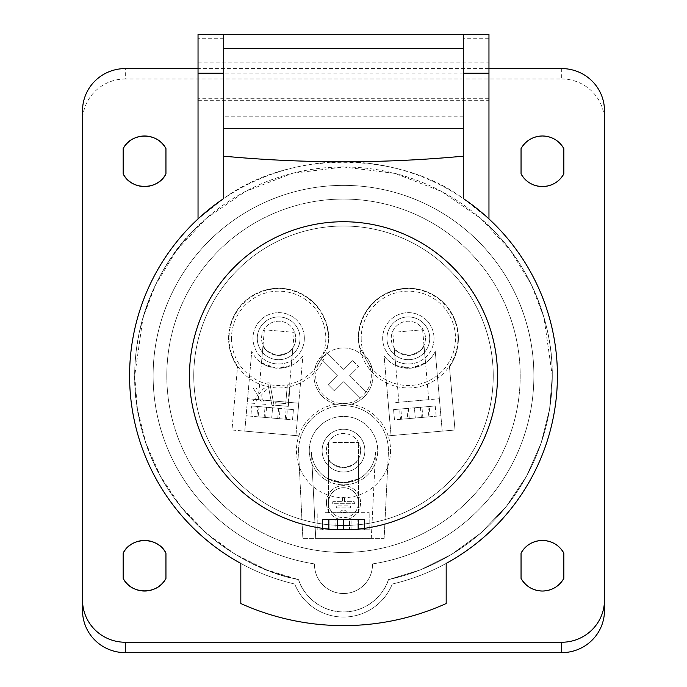 <?xml version="1.0" encoding="UTF-8"?>
<svg xmlns="http://www.w3.org/2000/svg" width="687" height="687" viewBox="0 0 687 687"><rect width="100%" height="100%" fill="white"/><g stroke="black" fill="none" stroke-linecap="round" stroke-linejoin="round"><path stroke-width="0.52" stroke-dasharray="3.44 2.58" d="M332.912 512.665L358.477 512.665L332.912 512.665M332.912 442.497L358.477 442.497L332.912 442.497M364.419 529.771L328.626 529.771L358.374 529.771L358.374 519.509L364.419 519.509L364.419 529.771L369.168 529.771L328.626 529.771L364.419 529.771L364.419 519.509L349.554 519.509L357.111 519.509L357.111 529.771L349.554 529.771L364.419 529.771M325.346 512.665L369.168 512.665L325.346 512.665M325.346 529.771L358.374 529.771L358.374 519.509L364.419 519.509L349.554 519.509L349.554 529.771L349.554 519.509L357.111 519.509L357.111 529.771L351.066 529.771L351.066 519.509L357.111 519.509L351.066 519.509L351.066 529.771L343.5 529.771L358.374 529.771L325.346 529.771M335.934 529.771L343.5 529.771L343.5 519.509L358.374 519.509L343.5 519.509L343.5 529.771L317.832 529.771L317.832 512.665L317.832 529.771L337.446 529.771L337.446 519.509L337.446 529.771L329.889 529.771L335.934 529.771L335.934 519.509L343.5 519.509L343.5 529.771L343.5 519.509L328.626 519.509L328.626 529.771L328.626 519.509L322.581 519.509L322.581 529.771L322.581 519.509L343.5 519.509L322.581 519.509L337.446 519.509L329.889 519.509L329.889 529.771L329.889 519.509L335.934 519.509L335.934 529.771M262.632 400.049L288.093 402.281L262.632 400.049M268.746 330.155L294.208 332.379L268.746 330.155M256.869 416.726L297.256 420.255L256.869 416.726L257.771 406.498L251.743 405.965L250.849 416.193L246.118 415.781L247.603 398.735L298.751 403.209L247.603 398.735M292.533 419.843L293.426 409.615L287.398 409.091L286.505 419.319L246.118 415.781M251.743 405.965L266.556 407.262L259.025 406.61L265.045 407.133L264.151 417.361L258.123 416.837L265.663 417.49L250.849 416.193M286.505 419.319L264.151 417.361M265.045 407.133L280.116 408.447L279.223 418.684M287.398 409.091L272.584 407.795L271.691 418.022L272.584 407.795L257.771 406.498M293.426 409.615L280.116 408.447M286.144 408.98L285.251 419.207M278.613 408.318L277.72 418.546M259.025 406.61L258.123 416.837M266.556 407.262L265.663 417.49M403.269 401.895L428.74 399.671L403.269 401.895M397.155 332.001L422.625 329.769L397.155 332.001M397.232 419.602L430.131 416.726L397.232 419.602M395.738 402.556L439.397 398.735L395.738 402.556M394.467 419.843L393.574 409.615L399.602 409.091L400.495 419.319L440.882 415.781L436.151 416.193L435.257 405.965L429.229 406.498L430.131 416.726M399.602 409.091L421.955 407.133L422.849 417.361L428.877 416.837L421.337 417.49L436.151 416.193M422.849 417.361L400.495 419.319M429.229 406.498L414.416 407.795L415.309 418.022L414.416 407.795L406.884 408.447L407.777 418.684M393.574 409.615L408.387 408.318L400.856 408.98L401.749 419.207M400.856 408.98L406.884 408.447M408.387 408.318L409.28 418.546M421.955 407.133L435.257 405.965M427.975 406.61L428.877 416.837M420.444 407.262L421.337 417.49M354.75 502.686A1.048 1.048 0 0 1 353.702 503.734L333.307 503.734A1.048 1.048 0 0 1 332.259 502.686A1.048 1.048 0 0 1 333.307 501.639L342.452 501.639L342.452 498.35A1.048 1.048 0 0 1 343.5 497.302A1.048 1.048 0 0 1 344.548 498.35L344.548 501.639L353.693 501.639A1.048 1.048 0 0 1 354.75 502.686A1.048 1.048 0 0 1 353.702 503.734L333.307 503.734A1.048 1.048 0 0 1 332.259 502.686A1.048 1.048 0 0 1 333.307 501.639L342.452 501.639L342.452 498.35A1.048 1.048 0 0 1 343.5 497.302A1.048 1.048 0 0 1 344.548 498.35L344.548 501.639L353.693 501.639A1.048 1.048 0 0 1 354.75 502.686M346.214 511.222A1.048 1.048 0 0 1 345.166 512.27L341.843 512.27A1.048 1.048 0 0 1 340.786 511.222A1.048 1.048 0 0 1 341.843 510.175L345.166 510.175A1.048 1.048 0 0 1 346.214 511.222A1.048 1.048 0 0 1 345.166 512.27L341.843 512.27A1.048 1.048 0 0 1 340.786 511.222A1.048 1.048 0 0 1 341.843 510.175L345.166 510.175A1.048 1.048 0 0 1 346.214 511.222M350.55 506.886A1.048 1.048 0 0 1 349.503 507.933L337.497 507.933A1.048 1.048 0 0 1 336.45 506.886A1.048 1.048 0 0 1 337.497 505.838L349.503 505.83A1.048 1.048 0 0 1 350.55 506.886A1.048 1.048 0 0 1 349.503 507.933L337.497 507.933A1.048 1.048 0 0 1 336.45 506.886A1.048 1.048 0 0 1 337.497 505.838L349.503 505.83A1.048 1.048 0 0 1 350.55 506.886M326.428 502.686A17.072 17.072 0 0 1 343.5 485.623A17.072 17.072 0 0 1 360.572 502.686A17.072 17.072 0 0 1 343.5 519.758A17.072 17.072 0 0 1 326.428 502.686A17.072 17.072 0 0 1 343.5 485.623A17.072 17.072 0 0 1 360.572 502.686A17.072 17.072 0 0 1 343.5 519.758A17.072 17.072 0 0 1 326.428 502.686M328.523 502.686A14.977 14.977 0 0 0 343.5 517.663A14.977 14.977 0 0 0 358.477 502.686A14.977 14.977 0 0 1 343.5 517.663A14.977 14.977 0 0 1 328.523 502.686A14.977 14.977 0 0 1 343.5 487.718A14.977 14.977 0 0 1 358.477 502.686A14.977 14.977 0 0 0 343.5 487.718A14.977 14.977 0 0 0 328.523 502.686M323.835 395.42A27.806 27.806 0 0 1 327.098 353.298A27.806 27.806 0 0 1 363.165 356.089A27.806 27.806 0 0 1 363.165 395.42A27.806 27.806 0 0 1 323.835 395.42A27.806 27.806 0 0 1 323.835 356.089A27.806 27.806 0 0 1 363.165 356.089A27.806 27.806 0 0 1 359.902 398.211A27.806 27.806 0 0 1 323.835 395.42M410.946 368.155L395.686 365.467L400.229 367.15L410.946 368.155L421.346 365.295L425.519 362.856L410.946 368.155M409.83 355.368C400.349 353.977 395.119 351.486 394.14 347.88C395.119 351.486 400.349 353.977 409.83 355.368C400.349 353.977 395.119 351.486 394.14 347.88C395.119 351.486 400.349 353.977 409.83 355.368C418.924 352.362 423.639 348.996 423.982 345.269C423.647 348.979 418.933 352.345 409.83 355.368C418.924 352.362 423.639 348.996 423.982 345.269C423.647 348.979 418.933 352.345 409.83 355.368M276.054 368.155L261.481 362.856L265.663 365.304L276.054 368.155L286.788 367.141L291.314 365.467L276.054 368.155M277.17 355.368C268.067 352.354 263.353 348.987 263.018 345.269C263.353 348.987 268.067 352.354 277.17 355.368C268.067 352.354 263.353 348.987 263.018 345.269C263.353 348.987 268.067 352.354 277.17 355.368C286.642 353.985 291.872 351.486 292.86 347.88C291.889 351.478 286.659 353.977 277.17 355.368C286.642 353.985 291.872 351.486 292.86 347.88C291.889 351.478 286.659 353.977 277.17 355.368M343.5 482.712L328.523 479.002L332.912 480.917L343.5 482.712L328.523 479.002L332.912 480.917L343.5 482.712L354.106 480.909L358.477 479.002L343.5 482.712L354.106 480.909L358.477 479.002L343.5 482.712M343.5 467.735C334.174 465.528 329.185 462.583 328.523 458.907C329.193 462.591 334.183 465.537 343.5 467.735C334.174 465.528 329.185 462.583 328.523 458.907C329.193 462.591 334.183 465.537 343.5 467.735C334.174 465.528 329.185 462.583 328.523 458.907C329.193 462.591 334.183 465.537 343.5 467.735C334.174 465.528 329.185 462.583 328.523 458.907C329.193 462.591 334.183 465.537 343.5 467.735C352.809 465.546 357.798 462.6 358.477 458.907C357.85 462.566 352.852 465.511 343.5 467.735C352.809 465.546 357.798 462.6 358.477 458.907C357.85 462.566 352.852 465.511 343.5 467.735C352.809 465.546 357.798 462.6 358.477 458.907C357.85 462.566 352.852 465.511 343.5 467.735C352.809 465.546 357.798 462.6 358.477 458.907C357.85 462.566 352.852 465.511 343.5 467.735M425.451 338.322A17.115 17.115 0 0 1 408.336 355.437A17.115 17.115 0 0 1 391.229 338.322A17.115 17.115 0 0 1 408.336 321.207A17.115 17.115 0 0 1 425.451 338.322A17.115 17.115 0 0 1 408.336 355.437A17.115 17.115 0 0 1 391.229 338.322A17.115 17.115 0 0 1 408.336 321.207A17.115 17.115 0 0 1 425.451 338.322M295.771 338.322A17.115 17.115 0 0 1 278.664 355.437A17.115 17.115 0 0 1 261.549 338.322A17.115 17.115 0 0 1 278.664 321.207A17.115 17.115 0 0 1 295.771 338.322A17.115 17.115 0 0 1 278.664 355.437A17.115 17.115 0 0 1 261.549 338.322A17.115 17.115 0 0 1 278.664 321.207A17.115 17.115 0 0 1 295.771 338.322M360.615 450.629A17.115 17.115 0 0 1 343.5 467.735A17.115 17.115 0 0 1 326.385 450.629A17.115 17.115 0 0 1 343.5 433.514A17.115 17.115 0 0 1 360.615 450.629A17.115 17.115 0 0 1 343.5 467.735A17.115 17.115 0 0 1 326.385 450.629A17.115 17.115 0 0 1 343.5 433.514A17.115 17.115 0 0 1 360.615 450.629M166.804 375.755A176.696 176.696 0 0 1 343.5 199.067A176.696 176.696 0 0 1 520.196 375.755A176.696 176.696 0 0 1 343.5 552.451A176.696 176.696 0 0 1 166.804 375.755A176.696 176.696 0 0 1 343.5 199.067A176.696 176.696 0 0 1 520.196 375.755A176.696 176.696 0 0 1 343.5 552.451A176.696 176.696 0 0 1 166.804 375.755M223.704 81.409L223.704 100.663L223.704 81.409M198.036 81.409L198.036 100.663L198.036 81.409M488.964 81.409L488.964 100.663L488.964 81.409M463.296 81.409L463.296 100.663L463.296 81.409M134.721 375.755A208.779 208.779 0 0 1 343.5 166.975A208.779 208.779 0 0 1 552.279 375.755L543.932 317.3L531.171 284.272L510.527 250.489L480.78 218.457L441.75 191.536L394.896 173.399L343.5 166.975L292.104 173.399L245.25 191.536L206.22 218.457L176.473 250.489L155.829 284.272L143.068 317.3L134.721 375.755L137.409 409.16L145.884 443.115L160.423 476.108L180.758 506.542L206.109 532.957L235.203 554.246L266.53 569.832L298.579 579.648A208.779 208.779 0 0 1 134.721 375.755M488.964 218.913L463.296 198.534C397.962 150.247 289.038 150.247 223.704 198.534L198.036 218.913A213.915 213.915 0 0 0 294.723 584.036A52.538 52.538 0 0 0 392.277 584.036A213.915 213.915 0 0 0 488.964 218.913L488.964 225.989C528.475 263.361 553.009 321.37 552.279 375.755A208.779 208.779 0 0 1 388.421 579.648L420.47 569.832L451.797 554.246L480.891 532.957L506.242 506.542L526.577 476.108L541.116 443.115L549.591 409.16L552.279 375.755L549.591 409.16L541.116 443.115L526.577 476.108L506.242 506.542L480.891 532.957L451.797 554.246L420.47 569.832L388.421 579.648A208.779 208.779 0 0 0 488.964 225.989L488.964 98.722L198.036 98.722L198.036 34.35M434.012 338.322A25.668 25.668 0 0 1 408.336 363.99A25.668 25.668 0 0 1 382.668 338.322A25.668 25.668 0 0 1 408.336 312.654A25.668 25.668 0 0 1 434.012 338.322A25.668 25.668 0 0 1 408.336 363.99A25.668 25.668 0 0 1 382.668 338.322A25.668 25.668 0 0 1 408.336 312.654A25.668 25.668 0 0 1 434.012 338.322M358.708 338.322A49.627 49.627 0 0 0 408.336 387.949A49.627 49.627 0 0 0 457.971 338.322A49.627 49.627 0 0 0 408.336 288.695A49.627 49.627 0 0 0 358.708 338.322M361.182 338.322A47.163 47.163 0 0 0 408.336 385.484A47.163 47.163 0 0 0 455.498 338.322A47.163 47.163 0 0 0 408.336 291.159A47.163 47.163 0 0 0 361.182 338.322M304.332 338.322A25.668 25.668 0 0 1 278.664 363.99A25.668 25.668 0 0 1 252.988 338.322A25.668 25.668 0 0 1 278.664 312.654A25.668 25.668 0 0 1 304.332 338.322A25.668 25.668 0 0 1 278.664 363.99A25.668 25.668 0 0 1 252.988 338.322A25.668 25.668 0 0 1 278.664 312.654A25.668 25.668 0 0 1 304.332 338.322M229.029 338.322A49.627 49.627 0 0 0 278.664 387.949A49.627 49.627 0 0 0 328.292 338.322A49.627 49.627 0 0 0 278.664 288.695A49.627 49.627 0 0 0 229.029 338.322M231.502 338.322A47.163 47.163 0 0 0 278.664 385.484A47.163 47.163 0 0 0 325.818 338.322A47.163 47.163 0 0 0 278.664 291.159A47.163 47.163 0 0 0 231.502 338.322M390.56 450.629A47.059 47.059 0 0 1 343.5 497.689A47.059 47.059 0 0 1 296.44 450.629A47.059 47.059 0 0 1 343.5 403.561A47.059 47.059 0 0 1 390.56 450.629M309.27 450.629A34.23 34.23 0 0 0 343.5 484.85A34.23 34.23 0 0 0 377.73 450.629A34.23 34.23 0 0 1 343.5 484.85A34.23 34.23 0 0 1 309.27 450.629A34.23 34.23 0 0 1 343.5 416.399A34.23 34.23 0 0 1 377.73 450.629A34.23 34.23 0 0 0 343.5 416.399A34.23 34.23 0 0 0 309.27 450.629M493.24 375.755A149.74 149.74 0 0 0 343.5 226.014A149.74 149.74 0 0 0 193.76 375.755A149.74 149.74 0 0 0 343.5 525.495A149.74 149.74 0 0 0 493.24 375.755A149.74 149.74 0 0 0 343.5 226.014A149.74 149.74 0 0 0 193.76 375.755A149.74 149.74 0 0 0 343.5 525.495A149.74 149.74 0 0 0 493.24 375.755M557.415 375.755A213.915 213.915 0 0 0 343.5 161.84A213.915 213.915 0 0 0 294.723 584.036A52.538 52.538 0 0 0 392.277 584.036A213.915 213.915 0 0 0 557.415 375.755M153.115 375.755A190.385 190.385 0 0 0 314.491 563.915L314.491 564.516A29.009 29.009 0 0 0 343.5 593.516A29.009 29.009 0 0 0 372.509 564.516L372.509 563.915A190.385 190.385 0 0 0 533.885 375.755A190.385 190.385 0 0 0 343.5 185.37A190.385 190.385 0 0 0 153.115 375.755A190.385 190.385 0 0 0 314.491 563.915L314.491 564.516A29.009 29.009 0 0 0 343.5 593.516A29.009 29.009 0 0 0 372.509 564.516L372.509 563.915A190.385 190.385 0 0 0 533.885 375.755A190.385 190.385 0 0 0 343.5 185.37A190.385 190.385 0 0 0 153.115 375.755A190.385 190.385 0 0 1 343.5 185.37A190.385 190.385 0 0 1 533.885 375.755A190.385 190.385 0 0 1 372.509 563.915L372.509 564.516A29.009 29.009 0 0 1 343.5 593.516A29.009 29.009 0 0 1 314.491 564.516L314.491 563.915A190.385 190.385 0 0 1 153.115 375.755A190.385 190.385 0 0 1 343.5 185.37A190.385 190.385 0 0 1 533.885 375.755A190.385 190.385 0 0 1 372.509 563.915L372.509 564.516A29.009 29.009 0 0 1 343.5 593.516A29.009 29.009 0 0 1 314.491 564.516L314.491 563.915A190.385 190.385 0 0 1 153.115 375.755M373.024 375.755A29.524 29.524 0 0 1 343.5 405.278A29.524 29.524 0 0 1 313.976 375.755A29.524 29.524 0 0 0 343.5 405.278A29.524 29.524 0 0 0 365.14 355.677A29.524 29.524 0 0 1 373.024 375.755M298.579 450.629A44.921 44.921 0 0 1 343.5 405.708A44.921 44.921 0 0 1 388.37 452.845L384.145 538.333L302.855 538.333L298.63 452.845A44.921 44.921 0 0 1 385.991 436.047A44.921 44.921 0 0 1 388.37 452.845L384.145 538.333L302.855 538.333L298.63 452.845A44.921 44.921 0 0 1 298.579 450.629M429.727 338.322A21.391 21.391 0 0 1 408.336 359.713A21.391 21.391 0 0 1 386.944 338.322A21.391 21.391 0 0 1 408.336 316.93A21.391 21.391 0 0 1 429.727 338.322A21.391 21.391 0 0 1 408.336 359.713A21.391 21.391 0 0 1 386.944 338.322A21.391 21.391 0 0 1 408.336 316.93A21.391 21.391 0 0 1 429.727 338.322M300.056 338.322A21.391 21.391 0 0 1 278.664 359.713A21.391 21.391 0 0 1 257.273 338.322A21.391 21.391 0 0 1 278.664 316.93A21.391 21.391 0 0 1 300.056 338.322A21.391 21.391 0 0 1 278.664 359.713A21.391 21.391 0 0 1 257.273 338.322A21.391 21.391 0 0 1 278.664 316.93A21.391 21.391 0 0 1 300.056 338.322M364.891 450.629A21.391 21.391 0 0 1 343.5 472.021A21.391 21.391 0 0 1 322.109 450.629A21.391 21.391 0 0 1 343.5 429.238A21.391 21.391 0 0 1 364.891 450.629A21.391 21.391 0 0 1 343.5 472.021A21.391 21.391 0 0 1 322.109 450.629A21.391 21.391 0 0 1 343.5 429.238A21.391 21.391 0 0 1 364.891 450.629M458.392 338.322A50.057 50.057 0 0 1 449.487 366.824L455.009 430.01L385.991 436.047L455.009 430.01L449.487 366.824A50.057 50.057 0 0 0 408.447 288.265A50.057 50.057 0 0 0 358.288 338.098A25.668 25.668 0 0 0 365.14 355.677A25.668 25.668 0 0 1 358.288 338.098A50.057 50.057 0 0 1 408.447 288.265A50.057 50.057 0 0 1 458.392 338.322M313.976 375.755A29.524 29.524 0 0 1 321.86 355.677A25.668 25.668 0 0 0 328.712 338.098A25.668 25.668 0 0 1 321.86 355.677A29.524 29.524 0 0 0 313.976 375.755M237.513 366.824A50.057 50.057 0 0 1 263.619 290.575A50.057 50.057 0 0 1 328.712 338.098A50.057 50.057 0 0 0 263.619 290.575A50.057 50.057 0 0 0 237.513 366.824L231.991 430.01L295.917 435.601L244.77 431.127L251.743 351.452L244.77 431.127L301.009 436.047L231.991 430.01L237.513 366.824M435.257 351.452L442.23 431.127L391.058 435.601L384.11 355.926A29.945 29.945 0 0 0 435.257 351.452A29.945 29.945 0 0 1 384.11 355.926L391.083 435.601L442.23 431.127L435.257 351.452M302.89 355.926A29.945 29.945 0 0 1 251.743 351.452A29.945 29.945 0 0 0 302.89 355.926L295.917 435.601L302.89 355.926M375.549 452.209A32.083 32.083 0 0 1 343.5 482.712A32.083 32.083 0 0 1 311.451 452.209L315.711 538.333L311.451 452.209A32.083 32.083 0 0 0 343.5 482.712A32.083 32.083 0 0 0 375.549 452.209L371.289 538.333L315.711 538.333L371.289 538.333L375.549 452.209M275.049 405.193L288.3 406.352L290.154 385.149L287.346 384.9L285.706 403.604L275.264 402.685L275.049 405.193L288.3 406.352L290.154 385.149L287.346 384.9L285.706 403.604L275.264 402.685L275.049 405.193M271.949 405.278L274.044 405.467L269.811 383.011L267.732 382.822L271.949 405.278L274.044 405.467L269.811 383.011L267.732 382.822L271.949 405.278M262.511 404.093L265.663 404.368L260.751 395.892L266.582 388.979L263.327 388.696L259.437 393.711L256.139 388.061L253.031 387.786L257.711 395.489L251.287 403.114L254.482 403.389L259.008 397.687L262.511 404.093L265.663 404.368L260.751 395.892L266.582 388.979L263.327 388.696L259.437 393.711L256.139 388.061L253.031 387.786L257.711 395.489L251.287 403.114L254.482 403.389L259.008 397.687L262.511 404.093M198.036 218.913L198.036 225.989A208.779 208.779 0 0 0 298.579 579.648C302.349 593.551 319.592 612.177 343.5 611.919C367.408 612.177 384.651 593.551 388.421 579.648C384.651 593.551 367.408 612.177 343.5 611.919C319.592 612.177 302.349 593.551 298.579 579.648A47.403 47.403 0 0 0 388.421 579.648A47.403 47.403 0 0 1 298.579 579.648C239.471 568.913 165.043 515.679 142.681 432.844C118.13 350.636 153.416 266.212 198.036 225.989L198.036 98.722M463.296 116.172L223.704 116.172L223.704 198.534A213.915 213.915 0 0 0 294.723 584.036A52.538 52.538 0 0 0 392.277 584.036A213.915 213.915 0 0 0 446.181 563.417L446.181 603.538A249.853 249.853 0 0 1 240.819 603.538L240.819 563.417A213.915 213.915 0 0 0 294.723 584.036A52.538 52.538 0 0 0 392.277 584.036A213.915 213.915 0 0 0 463.296 198.534L463.296 54.986L223.704 54.986L223.704 116.172M488.964 68.58L198.036 68.58M223.704 54.986L223.704 198.534M223.704 73.243L223.704 156.499M463.296 156.499L463.296 73.243M463.296 198.534L463.296 128.469L223.704 128.469L463.296 128.469L463.296 54.986M488.964 98.722L488.964 34.35M123.171 553.104L123.171 578.385M165.953 578.385L165.953 553.104M521.047 553.104L521.047 578.385M563.829 578.385L563.829 553.104M123.171 148.632L123.171 173.905M165.953 173.905L165.953 148.632M521.047 148.632L521.047 173.905M563.829 173.905L563.829 148.632M604.474 610.52L604.474 110.71M82.526 610.52L82.526 121.11A42.783 42.13 180 0 1 125.309 78.979L125.309 68.58M561.691 68.58L561.691 78.979L125.309 78.979M561.691 78.979A42.783 42.13 180 0 1 604.474 121.11M82.526 110.71L82.526 121.11M463.296 73.861L223.704 73.861M343.5 381.809L334.423 390.886L328.377 384.832L334.423 390.886L343.5 381.809L359.902 398.211L343.5 381.809M321.044 359.353L337.446 375.755L328.377 384.832L337.446 375.755L321.044 359.353M327.098 353.298L343.5 369.709L352.577 360.632L358.623 366.678L349.554 375.755L365.956 392.157L349.554 375.755L358.623 366.678L352.577 360.632L343.5 369.709L327.098 353.298M223.704 38.755L198.036 38.755M488.964 38.755L463.296 38.755M358.477 512.665L358.477 442.497L358.477 512.665M369.168 529.771L369.168 512.665L369.168 529.771M328.523 512.665L328.523 442.497L328.523 512.665M258.26 399.671L264.375 329.769M297.256 420.255L298.751 403.209M288.093 402.281L294.208 332.379M398.907 402.281L392.792 332.379M389.744 420.255L388.249 403.209M440.882 415.781L439.397 398.735M428.74 399.671L422.625 329.769M394.14 347.88L395.686 365.467M263.018 345.269L261.481 362.856M328.523 458.907L328.523 479.002L328.523 458.907M198.036 100.663L488.964 100.663M198.036 62.156L488.964 62.156M358.477 458.907L358.477 479.002L358.477 458.907M292.86 347.88L291.314 365.467M423.982 345.269L425.519 362.856"/><path stroke-width="1.03" d="M563.829 553.104C559.02 544.997 551.893 540.781 542.438 540.463A24.243 23.873 -0 0 0 521.047 553.104L521.047 578.385A24.243 23.873 -0 0 0 563.829 578.385L563.829 553.104A24.243 23.873 -0 0 0 542.438 540.463C532.949 540.798 525.813 545.014 521.047 553.104M521.047 578.385C525.856 586.492 532.983 590.7 542.438 591.026C551.936 590.683 559.063 586.475 563.829 578.385M563.829 148.632C559.02 140.526 551.893 136.309 542.438 135.992A24.243 23.873 -0 0 0 521.047 148.632L521.047 173.905A24.243 23.873 -0 0 0 563.829 173.905L563.829 148.632A24.243 23.873 -0 0 0 542.438 135.992C532.949 136.327 525.813 140.543 521.047 148.632M521.047 173.905C525.856 182.012 532.983 186.229 542.438 186.546C551.936 186.211 559.063 181.995 563.829 173.905M165.953 578.385L165.953 553.104A24.243 23.873 -0 0 0 123.171 553.104L123.171 578.385A24.243 23.873 -0 0 0 165.953 578.385C157.967 594.985 131.157 594.985 123.171 578.385M165.953 173.905L165.953 148.632A24.243 23.873 -0 0 0 123.171 148.632L123.171 173.905A24.243 23.873 -0 0 0 165.953 173.905C157.967 190.514 131.157 190.514 123.171 173.905M561.691 642.251A42.783 42.13 -0 0 0 604.474 600.12L604.474 610.52A42.783 42.13 180 0 1 561.691 652.65L561.691 642.251L125.309 642.251L125.309 652.65A42.783 42.13 180 0 1 82.526 610.52L82.526 600.12A42.783 42.13 -0 0 0 125.309 642.251M488.964 68.58L561.691 68.58A42.783 42.13 -0 0 1 604.474 110.71L604.474 600.12M198.036 68.58L125.309 68.58A42.783 42.13 -0 0 0 82.526 110.71L82.526 600.12M223.807 156.438A249.853 249.853 0 0 0 223.704 156.499L223.704 34.35L223.704 73.243L198.036 73.243L198.036 218.913M223.704 156.499L223.704 198.534L223.704 156.499L224.211 156.224C303.74 163.618 383.26 163.618 462.789 156.224L463.296 156.499L463.296 198.534L463.296 156.499A249.853 249.853 0 0 0 463.193 156.438M463.296 156.499L463.296 34.35L488.964 34.35L488.964 73.243L463.296 73.243L463.296 34.35L198.036 34.35L198.036 73.243M488.964 73.243L488.964 218.913M165.953 553.104C157.967 536.495 131.157 536.495 123.171 553.104M165.953 148.632C157.967 132.024 131.157 132.024 123.171 148.632M561.691 652.65L125.309 652.65M497.517 375.755A154.017 154.017 0 0 0 343.5 221.738A154.017 154.017 0 0 0 189.483 375.755A154.017 154.017 0 0 0 343.5 529.771A154.017 154.017 0 0 0 497.517 375.755M463.296 198.534A213.915 213.915 0 0 1 446.181 563.417L446.181 603.538A249.853 249.853 0 0 1 240.819 603.538L240.819 563.417A213.915 213.915 0 0 1 223.704 198.534M463.296 48.64L223.704 48.64"/></g></svg>
